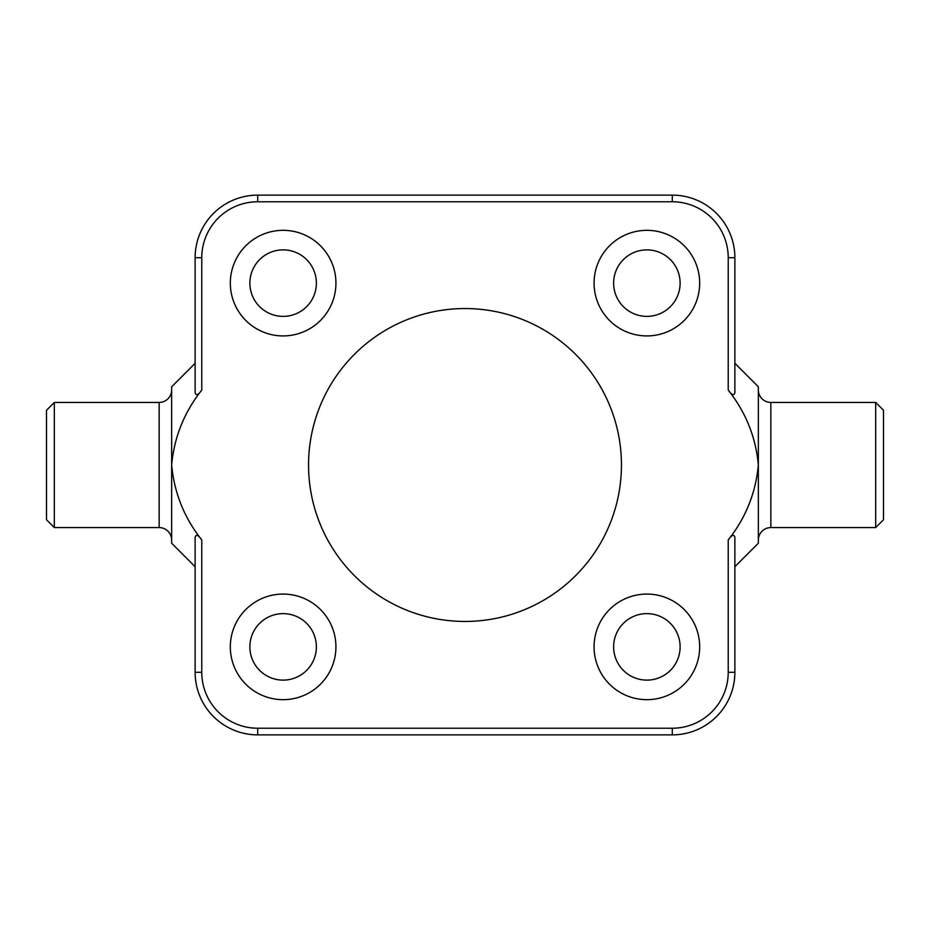 <?xml version="1.0" encoding="UTF-8"?>
<svg xmlns="http://www.w3.org/2000/svg" width="930" height="930" viewBox="0 0 930 930"><rect width="100%" height="100%" fill="white"/><g stroke="black" fill="none" stroke-linecap="round" stroke-linejoin="round"><path stroke-width="1.4" d="M883.5 519.754L875.676 527.577L875.676 402.423L883.5 410.246L883.5 519.754M875.676 527.577L770.854 527.577L770.854 402.423L875.676 402.423M46.5 519.754L46.5 410.246L54.324 402.423L54.324 527.577L46.5 519.754M54.324 527.577L159.146 527.577L159.146 402.423L54.324 402.423M283.127 594.072A52.801 52.801 0 0 0 230.326 646.873A52.801 52.801 0 0 0 283.127 699.674A52.801 52.801 0 0 0 335.928 646.873A52.801 52.801 0 0 0 283.127 594.072M646.873 594.072A52.801 52.801 0 0 0 594.072 646.873A52.801 52.801 0 0 0 646.873 699.674A52.801 52.801 0 0 0 699.674 646.873A52.801 52.801 0 0 0 646.873 594.072M283.127 230.326A52.801 52.801 0 0 0 230.326 283.127A52.801 52.801 0 0 0 283.127 335.928A52.801 52.801 0 0 0 335.928 283.127A52.801 52.801 0 0 0 283.127 230.326M646.873 230.326A52.801 52.801 0 0 0 594.072 283.127A52.801 52.801 0 0 0 646.873 335.928A52.801 52.801 0 0 0 699.674 283.127A52.801 52.801 0 0 0 646.873 230.326M465 308.551A156.449 156.449 0 0 0 308.551 465A156.449 156.449 0 0 0 465 621.449A156.449 156.449 0 0 0 621.449 465A156.449 156.449 0 0 0 465 308.551M646.873 680.121A33.248 33.248 0 0 1 613.626 646.873A33.248 33.248 0 0 1 646.873 613.626A33.248 33.248 0 0 1 680.121 646.873A33.248 33.248 0 0 1 646.873 680.121M283.127 316.374A33.248 33.248 0 0 1 249.879 283.127A33.248 33.248 0 0 1 283.127 249.879A33.248 33.248 0 0 1 316.374 283.127A33.248 33.248 0 0 1 283.127 316.374M646.873 249.879A33.248 33.248 0 0 0 613.626 283.127A33.248 33.248 0 0 0 646.873 316.374A33.248 33.248 0 0 0 680.121 283.127A33.248 33.248 0 0 0 646.873 249.879M283.127 613.626A33.248 33.248 0 0 0 249.879 646.873A33.248 33.248 0 0 0 283.127 680.121A33.248 33.248 0 0 0 316.374 646.873A33.248 33.248 0 0 0 283.127 613.626M770.854 527.577A12.52 12.52 0 0 0 758.345 540.098M770.854 402.423A12.52 12.52 0 0 1 758.345 389.902M159.146 527.577A12.52 12.52 0 0 1 171.655 540.098M159.146 402.423A12.52 12.52 0 0 0 171.655 389.902M195.126 566.696L171.655 543.225L171.655 465C174.166 437.251 184.198 412.269 201.775 390.042C198.323 395.041 196.102 395.948 195.126 392.762L195.126 257.703A62.577 62.577 0 0 1 257.703 195.126L672.297 195.126A62.577 62.577 0 0 1 734.874 257.703L734.874 392.762C733.91 395.959 731.701 395.052 728.225 390.042C745.802 412.269 755.834 437.251 758.345 465L758.345 386.775L734.874 363.305M734.874 566.696L758.345 543.225L758.345 465C755.741 492.97 745.697 517.964 728.225 539.958C731.678 534.959 733.898 534.053 734.874 537.238L734.874 672.297A62.577 62.577 0 0 1 672.297 734.874L257.703 734.874A62.577 62.577 0 0 1 195.126 672.297L195.126 537.238C196.091 534.041 198.299 534.948 201.775 539.958C184.303 517.964 174.259 492.97 171.655 465L171.655 386.775L195.126 363.305M728.225 390.042L728.225 257.703A55.928 55.928 0 0 0 672.297 201.775L257.703 201.775A55.928 55.928 0 0 0 201.775 257.703L201.775 390.042M201.775 539.958L201.775 672.297A55.928 55.928 0 0 0 257.703 728.225L672.297 728.225A55.928 55.928 0 0 0 728.225 672.297L728.225 539.958M257.703 728.225L257.703 734.874A62.577 62.577 0 0 1 195.126 672.297L201.775 672.297M728.225 672.297L734.874 672.297A62.577 62.577 0 0 1 672.297 734.874L672.297 728.225M672.297 201.775L672.297 195.126A62.577 62.577 0 0 1 734.874 257.703L728.225 257.703M201.775 257.703L195.126 257.703A62.577 62.577 0 0 1 257.703 195.126L257.703 201.775"/></g></svg>
